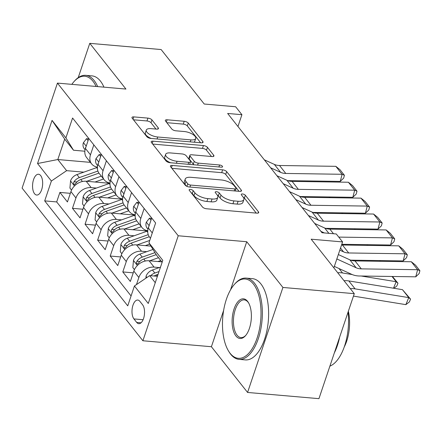 <?xml version="1.0" encoding="UTF-8"?>
<svg xmlns="http://www.w3.org/2000/svg" width="442" height="442" viewBox="0 0 442 442"><rect width="100%" height="100%" fill="white"/><g stroke="black" fill="none" stroke-linecap="round" stroke-linejoin="round"><path stroke-width="0.66" d="M190.403 189.441A2.243 0.89 18.6 0 0 189.143 189.822A2.243 0.89 18.6 0 0 189.309 190.364L202.43 206.95A3.204 1.271 18.6 0 0 206.469 208.757L256.901 213.143A3.204 1.271 18.6 0 0 258.703 212.602A3.204 1.271 18.6 0 0 258.471 211.828L245.349 195.242A2.243 0.89 18.6 0 0 242.52 193.977A2.243 0.89 18.6 0 0 241.26 194.353A2.243 0.89 18.6 0 0 241.426 194.9L243.122 197.049A10.249 4.072 18.6 0 1 243.868 199.535A10.249 4.072 18.6 0 1 238.105 201.259L233.906 200.895A10.249 4.072 18.6 0 1 220.989 195.121L219.287 192.972A2.243 0.89 18.6 0 0 216.464 191.712A2.243 0.89 18.6 0 0 215.204 192.088A2.243 0.89 18.6 0 0 215.364 192.635L217.066 194.778A10.249 4.072 18.6 0 1 217.812 197.265A10.249 4.072 18.6 0 1 212.049 198.994L207.845 198.629A10.249 4.072 18.6 0 1 194.928 192.85L193.231 190.706A2.243 0.89 18.6 0 0 190.403 189.441M34.553 193.723A10.442 4.995 -85 0 0 36.703 195.044A10.442 4.995 -85 0 0 42.239 187.48A10.442 4.995 -85 0 0 40.664 175.562A10.442 4.995 -85 0 0 38.515 174.242A10.442 4.995 -85 0 0 32.984 181.806A10.442 4.995 -85 0 0 34.553 193.723M151.971 119.926A3.204 1.271 18.6 0 0 147.932 118.119L133.782 116.892A3.204 1.271 18.6 0 0 131.987 117.428A3.204 1.271 18.6 0 0 132.219 118.207L146.794 136.628A3.204 1.271 18.6 0 0 150.827 138.434L201.265 142.821A3.204 1.271 18.6 0 0 203.06 142.28A3.204 1.271 18.6 0 0 202.828 141.506L188.259 123.086A3.204 1.271 18.6 0 0 184.22 121.279L167.126 119.793A3.204 1.271 18.6 0 0 165.33 120.329A3.204 1.271 18.6 0 0 165.562 121.108L171.8 128.992A3.204 1.271 18.6 0 0 175.833 130.799L184.308 131.534A8.564 3.403 18.6 0 1 192.535 134.235A8.564 3.403 18.6 0 1 195.734 138.44A8.564 3.403 18.6 0 1 190.916 139.887L157.717 136.998A8.564 3.403 18.6 0 1 149.49 134.296A8.564 3.403 18.6 0 1 146.291 130.086A8.564 3.403 18.6 0 1 151.109 128.644L156.639 129.125A3.204 1.271 18.6 0 0 158.44 128.589A3.204 1.271 18.6 0 0 158.208 127.81L151.971 119.926L151.015 122.765A3.204 1.271 18.6 0 0 146.982 120.959L133.462 119.782M223.641 310.361L211.403 346.727L247.575 392.452L282.913 287.455L354.274 293.665L311.179 239.194L342.578 241.929L336.29 233.978L322.014 232.735L227.647 113.461L241.918 114.699L235.63 106.749L204.226 104.019L161.131 49.548L89.77 43.338L78.228 77.626M282.913 287.455L246.735 241.73L178.225 235.768L57.438 83.102L125.942 89.063L89.77 43.338M172.192 165.435A3.204 1.271 18.6 0 0 170.397 165.977A3.204 1.271 18.6 0 0 170.629 166.756L185.204 185.176A3.204 1.271 18.6 0 0 189.237 186.977L239.674 191.369A3.204 1.271 18.6 0 0 241.476 190.828A3.204 1.271 18.6 0 0 241.238 190.049L226.669 171.629A3.204 1.271 18.6 0 0 222.63 169.827L172.192 165.435L171.419 167.75M165.999 160.899L151.424 142.479A3.204 1.271 18.6 0 1 151.192 141.705A3.204 1.271 18.6 0 1 152.987 141.164L203.425 145.551A3.204 1.271 18.6 0 1 207.464 147.357L213.696 155.241A3.204 1.271 18.6 0 1 213.934 156.02A3.204 1.271 18.6 0 1 212.132 156.556L191.679 154.777A3.204 1.271 18.6 0 0 189.878 155.319A3.204 1.271 18.6 0 0 190.11 156.092L194.248 161.324A3.204 1.271 18.6 0 0 198.287 163.131L219.58 164.982A2.243 0.89 18.6 0 1 221.729 165.689A2.243 0.89 18.6 0 1 222.569 166.789A2.243 0.89 18.6 0 1 221.309 167.17L170.032 162.706A3.204 1.271 18.6 0 1 165.999 160.899M354.274 293.665L318.942 398.662L247.575 392.452M70.339 193.331L59.885 192.419L67.438 201.961L70.924 191.607L75.952 197.966A13.05 10.221 -38.4 0 1 91.196 187.607L96.406 188.06M82.925 209.232L72.471 208.326L80.019 217.867L83.505 207.508L88.538 213.867A13.05 10.221 -38.4 0 1 103.776 203.513L108.986 203.966M95.505 225.138L85.052 224.227L92.599 233.768L96.085 223.409L101.119 229.774A13.05 10.221 -38.4 0 1 116.356 219.414L121.567 219.867M108.091 241.039L97.632 240.133L105.185 249.675L108.671 239.315L113.705 245.675A13.05 10.221 -38.4 0 1 128.942 235.321L134.153 235.774M120.672 256.946L110.218 256.034L117.765 265.576L121.252 255.216L126.285 261.581A13.05 10.221 -38.4 0 1 141.523 251.222L146.733 251.675M133.252 272.847L122.799 271.935L130.346 281.477L133.832 271.123A13.05 10.221 -38.4 0 1 149.07 260.763L161.827 261.874M70.924 191.607A13.05 10.221 141.6 0 1 86.162 181.248L109.876 183.314M83.505 207.508A13.05 10.221 141.6 0 1 98.743 197.149L122.462 199.215M96.085 223.409A13.05 10.221 141.6 0 1 111.323 213.055L135.042 215.116M108.671 239.315A13.05 10.221 141.6 0 1 123.909 228.956L147.622 231.022M121.252 255.216A13.05 10.221 141.6 0 1 136.49 244.862L150.96 246.122M142.611 304.82L139.843 301.322A10.116 4.834 -85 0 0 137.76 300.046A10.116 4.834 -85 0 0 132.401 307.372A10.116 4.834 -85 0 0 133.926 318.92L136.694 322.417A10.116 4.834 -85 0 0 138.777 323.693A10.116 4.834 -85 0 0 144.136 316.367A10.116 4.834 -85 0 0 142.611 304.82M178.225 235.768L142.893 340.765L22.1 188.099L57.438 83.102M59.885 192.419L56.686 201.928L44.697 200.883L127.744 305.847L134.429 285.98L149.667 275.626L157.413 276.3M44.697 200.883L51.383 181.021L37.542 163.523L52.057 120.39L65.902 137.887L72.582 118.02L155.628 222.983L148.943 242.846L162.783 260.344L148.269 303.477L134.429 285.98M136.473 284.587L138.865 277.482A13.05 10.221 -38.4 0 1 154.103 267.123L159.319 267.581M150.484 238.277L149.534 237.078A13.05 10.221 -38.4 0 1 148.352 227.989L151.705 218.022M88.792 138.506L85.439 148.473A13.05 10.221 141.6 0 0 86.621 157.562L91.654 163.921A13.05 10.221 -38.4 0 1 90.472 154.833L93.826 144.865M101.373 154.407L98.019 164.374A13.05 10.221 141.6 0 0 99.207 173.463L104.24 179.828A13.05 10.221 -38.4 0 1 103.052 170.734L106.406 160.772M113.959 170.314L110.605 180.275A13.05 10.221 141.6 0 0 111.787 189.369L116.821 195.729A13.05 10.221 -38.4 0 1 115.638 186.64L118.992 176.673M126.539 186.215L123.185 196.182A13.05 10.221 141.6 0 0 124.368 205.27L129.401 211.635A13.05 10.221 -38.4 0 1 128.219 202.541L131.572 192.579M139.12 202.121L135.766 212.083A13.05 10.221 141.6 0 0 136.954 221.177L141.987 227.536A13.05 10.221 -38.4 0 1 140.799 218.447L144.153 208.48M122.799 271.935L126.285 261.581M110.218 256.034L113.705 245.675M97.632 240.133L101.119 229.774M85.052 224.227L88.538 213.867M72.471 208.326L75.952 197.966M56.686 201.928L131.075 295.947M90.422 162.369L57.814 159.529L66.62 170.662L83.82 172.159M149.667 275.626L155.264 282.698M162.137 262.266L156.54 255.194L148.943 242.846M211.403 346.727L142.893 340.765M237.956 126.484L241.918 114.699M333.854 267.852L342.578 241.929M84.853 151.219L73.499 150.23L64.692 139.097L57.814 159.529L37.542 163.523M147.772 230.718A13.05 10.221 -38.4 0 1 141.987 227.536M135.186 214.812A13.05 10.221 -38.4 0 1 129.401 211.635M122.605 198.911A13.05 10.221 -38.4 0 1 116.821 195.729M110.019 183.005A13.05 10.221 -38.4 0 1 104.24 179.828M97.439 167.104A13.05 10.221 -38.4 0 1 91.654 163.921M65.902 137.887L73.499 150.23M66.62 170.662L51.383 181.021M52.057 120.39L64.692 139.097M246.735 241.73L230.531 289.886M191.22 192.784A2.243 0.89 18.6 0 1 192.276 193.546L193.972 195.69A10.249 4.072 18.6 0 0 206.895 201.464L207.845 198.629M217.812 197.265L216.856 200.104A10.249 4.072 18.6 0 1 211.094 201.834L206.895 201.464M243.868 199.535L242.912 202.37A10.249 4.072 18.6 0 1 237.155 204.099L232.951 203.734A10.249 4.072 18.6 0 1 220.033 197.955L218.331 195.812A2.243 0.89 18.6 0 0 217.26 195.038M256.266 213.088L244.393 198.077A2.243 0.89 18.6 0 0 243.315 197.309M239.039 191.314L225.713 174.468A3.204 1.271 18.6 0 0 221.674 172.662L171.877 168.33M187.767 183.8A2.243 0.89 18.6 0 0 190.59 185.06L234.862 188.916A2.243 0.89 18.6 0 0 236.122 188.535A2.243 0.89 18.6 0 0 235.956 187.994L234.166 185.728A10.249 4.072 18.6 0 0 221.249 179.955L190.988 177.319A10.249 4.072 18.6 0 0 185.231 179.049A10.249 4.072 18.6 0 0 185.977 181.535L187.767 183.8L186.905 186.353M185.231 179.049L184.275 181.883A10.249 4.072 18.6 0 0 185.021 184.375L185.977 181.535M186.38 186.093L185.021 184.375M152.667 144.059L202.469 148.39L203.425 145.551M211.497 156.501L206.508 150.197A3.204 1.271 18.6 0 0 202.469 148.39M189.878 155.319L188.922 158.153A3.204 1.271 18.6 0 0 189.154 158.932L193.292 164.164A3.204 1.271 18.6 0 0 193.999 164.789M170.452 152.932A8.564 3.403 18.6 0 0 165.639 154.374A8.564 3.403 18.6 0 0 168.838 158.579A8.564 3.403 18.6 0 0 177.06 161.28L188.756 162.302A3.204 1.271 18.6 0 0 190.557 161.761A3.204 1.271 18.6 0 0 190.325 160.982L186.187 155.755A3.204 1.271 18.6 0 0 182.148 153.949L170.452 152.932M165.639 154.374L164.684 157.214A8.564 3.403 18.6 0 0 170.59 162.755M156.004 129.07L151.015 122.765M146.291 130.086L145.335 132.926A8.564 3.403 18.6 0 0 151.247 138.468M193.972 142.186A8.564 3.403 18.6 0 0 194.778 141.28L195.734 138.44M200.629 142.766L187.303 125.92A3.204 1.271 18.6 0 0 183.264 124.119L166.805 122.683M353.451 296.107L405.855 304.643L408.751 297.61L355.097 288.875A24.47 19.166 141.6 0 0 350.302 288.643M145.888 278.189L146.064 276.222A8.647 6.774 -38.4 0 1 152.446 270.007L160.49 267.167M402.458 289.659L410.552 299.118L408.751 297.61L402.458 289.659L348.804 280.924A24.47 19.166 141.6 0 0 344.009 280.692M154.153 276.012A8.647 6.774 -38.4 0 1 156.346 274.935L158.081 274.322M159.01 271.554L154.838 273.029A8.647 6.774 141.6 0 0 150.689 275.714M410.552 299.118L409.391 301.93L405.855 304.643M338.329 254.559L349.815 259.802A16.31 12.779 141.6 0 0 355.003 260.918L411.32 261.752L417.613 269.703L419.9 270.703L419.154 273.548L415.745 276.825L359.429 275.99A24.47 19.166 -38.4 0 1 351.644 274.316L334.34 266.41M415.745 276.825L417.613 269.703L361.296 268.874A16.31 12.779 141.6 0 1 356.108 267.753L336.848 258.957M411.32 261.752L415.497 265.134L419.9 270.703M230.1 353.28A39.802 19.034 -85 0 0 257.1 338.058A39.802 19.034 -85 0 0 253.399 284.035A39.802 19.034 -85 0 0 234.321 284.499A39.802 19.034 -85 0 0 228.531 351.02A39.802 19.034 -85 0 0 230.1 353.28M234.321 284.499L234.995 283.731A40.78 19.498 95 0 1 246.139 278.106A40.78 19.498 95 0 1 254.542 283.261A40.78 19.498 95 0 1 260.681 329.82A40.78 19.498 95 0 1 239.072 359.357A40.78 19.498 95 0 1 230.669 354.202A40.78 19.498 95 0 1 229.067 351.887L228.531 351.02M235.923 335.97A19.901 9.514 95 0 1 234.072 308.958A19.901 9.514 95 0 1 247.575 301.345A19.901 9.514 95 0 1 248.36 302.477A19.901 9.514 95 0 1 245.465 335.738A19.901 9.514 95 0 1 235.923 335.97M248.619 302.93A18.923 9.05 -85 0 0 248.144 302.273A18.923 9.05 -85 0 0 244.244 299.88A18.923 9.05 -85 0 0 234.221 313.588A18.923 9.05 -85 0 0 237.067 335.191A18.923 9.05 -85 0 0 240.967 337.583A18.923 9.05 -85 0 0 245.802 335.334M348.092 312.041A40.78 19.498 95 0 1 329.881 366.142M339.683 337.019A40.78 19.498 95 0 1 334.323 352.948M348.351 311.262A29.36 14.039 95 0 1 344.268 346.909M246.139 278.106L252.421 278.653A40.78 19.498 95 0 1 260.824 283.808A40.78 19.498 95 0 1 266.957 330.367A40.78 19.498 95 0 1 245.349 359.904L239.072 359.357M96.102 86.466A39.802 19.034 -85 0 0 92.975 81.273A39.802 19.034 -85 0 0 73.897 81.731A39.802 19.034 -85 0 0 71.847 84.356M73.897 81.731L74.571 80.969A40.78 19.498 95 0 1 85.715 75.339A40.78 19.498 95 0 1 94.118 80.494A40.78 19.498 95 0 1 97.676 86.599M85.715 75.339L91.997 75.886A40.78 19.498 95 0 1 100.395 81.041A40.78 19.498 95 0 1 103.953 87.146M157.927 261.531L160.766 260.531M393.496 288.201L396.17 281.709L361.236 276.018M352.163 274.543L342.511 272.968A24.47 19.166 141.6 0 0 337.721 272.742M149.661 260.813L158.518 257.686M134.445 269.62L132.832 267.581L133.484 260.316A8.647 6.774 -38.4 0 1 139.865 254.1L153.015 249.459M154.965 252.631L142.252 257.122A8.647 6.774 141.6 0 0 136.943 261.239L136.495 262.487L136.876 263.962L137.539 264.056L138.451 263.15A8.647 6.774 -38.4 0 1 143.766 259.034L156.203 254.636M392.457 276.482L397.966 283.212L396.811 286.024L393.888 288.267M397.966 283.212L396.17 281.709L392.026 276.471M145.341 245.63L149.705 244.089M137.081 244.912L149.755 240.431M121.859 253.719L120.246 251.68L120.904 244.415A8.647 6.774 -38.4 0 1 127.279 238.199L146.965 231.243A24.956 19.553 -38.4 0 1 147.75 230.978M148.219 234.669L129.672 241.222A8.647 6.774 141.6 0 0 124.362 245.338L123.915 246.586L124.296 248.056L124.959 248.15L125.871 247.244A8.647 6.774 -38.4 0 1 131.18 243.128L149.28 236.735M380.015 261.288L379.446 260.57M379.877 260.576L380.556 261.299M132.76 229.73L141.23 226.735A20.719 16.227 -38.4 0 1 141.324 226.702M124.495 229.011L139.075 223.856M109.279 237.813L107.666 235.774L108.318 228.508A8.647 6.774 -38.4 0 1 114.699 222.298L134.385 215.342A24.956 19.553 -38.4 0 1 135.169 215.077M135.639 218.762L117.091 225.321A8.647 6.774 141.6 0 0 111.776 229.437L111.329 230.685L111.71 232.155L112.373 232.249L113.285 231.343A8.647 6.774 -38.4 0 1 118.6 227.227L136.694 220.834M367.429 245.387L366.86 244.669M367.291 244.675L367.976 245.393M120.18 213.823L128.65 210.834A20.719 16.227 -38.4 0 1 128.744 210.801M111.914 213.105L126.495 207.955M96.699 221.912L95.085 219.873L95.737 212.608A8.647 6.774 -38.4 0 1 102.113 206.392L121.799 199.441A24.956 19.553 -38.4 0 1 122.583 199.176M123.058 202.861L104.505 209.414A8.647 6.774 141.6 0 0 99.196 213.53L98.748 214.779L99.13 216.248L99.793 216.342L100.704 215.442A8.647 6.774 -38.4 0 1 106.014 211.326L124.114 204.928M354.849 229.481L354.28 228.763M354.711 228.768L355.39 229.492M150.987 220.149L149.446 218.204L146.28 222.293A8.647 6.774 141.6 0 0 147.114 228.171L147.993 229.282M341.555 244.978A16.31 12.779 141.6 0 0 342.423 245.017L398.739 245.846L405.032 253.802L407.32 254.796L406.568 257.647L403.165 260.918L350.65 260.145M403.165 260.918L405.032 253.802L348.716 252.968A16.31 12.779 141.6 0 1 343.522 251.852L339.81 250.155M148.871 226.448L148.308 227.47A8.647 6.774 141.6 0 0 148.324 228.066M398.739 245.846L402.916 249.233L407.32 254.796M151.578 218.392L149.446 218.204M138.407 204.248L136.865 202.303L133.699 206.386A8.647 6.774 141.6 0 0 134.528 212.27L135.407 213.381M314.654 223.431L324.649 227.995A16.31 12.779 141.6 0 0 329.842 229.116L386.159 229.945L392.446 237.895L394.734 238.895L393.988 241.746L390.579 245.017L341.782 244.299M390.579 245.017L392.446 237.895L338.765 237.105M320.947 231.381L324.351 232.94M136.285 210.547L135.727 211.569A8.647 6.774 141.6 0 0 135.738 212.166M386.159 229.945L390.33 233.332L394.734 238.895M138.998 202.486L136.865 202.303M125.821 188.347L124.285 186.397L121.114 190.485A8.647 6.774 141.6 0 0 121.948 196.364L122.826 197.475M302.074 207.525L312.069 212.094A16.31 12.779 141.6 0 0 317.257 213.21L373.573 214.044L379.866 221.995L382.153 222.995L381.407 225.84L377.998 229.116L325.489 228.337M377.998 229.116L379.866 221.995L323.55 221.16A16.31 12.779 141.6 0 1 318.356 220.044L308.361 215.481M123.705 194.64L123.141 195.668A8.647 6.774 141.6 0 0 123.158 196.265M373.573 214.044L377.75 217.425L382.153 222.995M126.418 186.585L124.285 186.397M113.24 172.441L111.699 170.496L108.533 174.579A8.647 6.774 141.6 0 0 109.362 180.463L110.246 181.574M289.488 191.624L299.483 196.187A16.31 12.779 141.6 0 0 304.676 197.309L360.992 198.138L367.285 206.088L369.573 207.088L368.821 209.939L365.418 213.21L312.903 212.436M365.418 213.21L367.285 206.088L310.969 205.259A16.31 12.779 141.6 0 1 305.776 204.143L295.781 199.574M111.119 178.739L110.561 179.761A8.647 6.774 141.6 0 0 110.577 180.358M360.992 198.138L365.164 201.524L369.573 207.088M113.832 170.684L111.699 170.496M107.594 197.922L116.064 194.928A20.719 16.227 -38.4 0 1 116.158 194.894M99.334 197.204L113.909 192.055M84.113 206.011L82.499 203.972L83.151 196.707A8.647 6.774 -38.4 0 1 89.533 190.491L109.218 183.535A24.956 19.553 -38.4 0 1 110.003 183.27M110.472 186.96L91.925 193.513A8.647 6.774 141.6 0 0 86.61 197.629L86.168 198.878L86.549 200.348L87.212 200.441L88.124 199.535A8.647 6.774 -38.4 0 1 93.433 195.419L111.533 189.027M342.263 213.58L341.699 212.862M342.13 212.867L342.81 213.585M100.66 156.54L99.118 154.595L95.953 158.678A8.647 6.774 141.6 0 0 96.781 164.557L97.66 165.667M276.907 175.723L286.902 180.286A16.31 12.779 141.6 0 0 292.096 181.402L348.406 182.237L354.699 190.187L356.987 191.187L356.241 194.032L352.832 197.309L300.322 196.53M352.832 197.309L354.699 190.187L298.383 189.358A16.31 12.779 141.6 0 1 293.195 188.237L283.2 183.673M98.538 162.833L97.975 163.86A8.647 6.774 141.6 0 0 97.991 164.457M348.406 182.237L352.583 185.618L356.987 191.187M101.251 154.777L99.118 154.595M95.013 182.016L103.483 179.027A20.719 16.227 -38.4 0 1 103.577 178.993M86.748 181.297L101.329 176.148M71.532 190.104L69.919 188.065L70.571 180.8A8.647 6.774 -38.4 0 1 76.952 174.584L96.638 167.634A24.956 19.553 -38.4 0 1 97.417 167.369M97.892 171.054L79.339 177.607A8.647 6.774 141.6 0 0 74.029 181.723L73.582 182.971L73.963 184.447L74.626 184.541L75.538 183.634A8.647 6.774 -38.4 0 1 80.853 179.518L98.947 173.12M329.682 197.679L329.113 196.955M329.544 196.966L330.229 197.685M88.074 140.633L86.538 138.689L83.367 142.777A8.647 6.774 141.6 0 0 84.201 148.656L85.079 149.766M264.327 159.816L274.322 164.385A16.31 12.779 141.6 0 0 279.51 165.501L335.826 166.33L342.119 174.286L344.406 175.281L343.661 178.132L340.252 181.402L287.742 180.629M340.252 181.402L342.119 174.286L285.803 173.452A16.31 12.779 141.6 0 1 280.609 172.336L270.615 167.767M85.958 146.932L85.394 147.954A8.647 6.774 141.6 0 0 85.411 148.551M335.826 166.33L340.003 169.717L344.406 175.281M88.665 138.876L86.538 138.689M86.162 181.248L91.196 187.607M98.743 197.149L103.776 203.513M111.323 213.055L116.356 219.414M123.909 228.956L128.942 235.321M136.49 244.862L141.523 251.222M149.07 260.763L154.103 267.123M148.352 227.989L152.275 232.951M85.439 148.473L90.472 154.833M98.019 164.374L103.052 170.734M110.605 180.275L115.638 186.64M123.185 196.182L128.219 202.541M135.766 212.083L140.799 218.447M133.832 271.123L138.865 277.482M141.048 322.793L136.694 322.417M143.109 319.715L133.926 318.92M193.972 195.69L194.928 192.85M211.094 201.834L212.049 198.994M218.331 195.812L219.287 192.972M220.033 197.955L220.989 195.121M232.951 203.734L233.906 200.895M237.155 204.099L238.105 201.259M244.393 198.077L245.349 195.242M258.045 213.083L258.471 211.828M192.276 193.546L193.231 190.706M221.674 172.662L222.63 169.827M225.713 174.468L226.669 171.629M240.818 191.309L241.238 190.049M189.927 187.038L190.59 185.06M234.199 190.894L234.862 188.916M152.208 143.479L152.987 141.164M206.508 150.197L207.464 147.357M213.276 156.496L213.696 155.241M189.154 158.932L190.11 156.092M193.292 164.164L194.248 161.324M197.618 165.104L198.287 163.131M218.912 166.96L219.58 164.982M176.397 163.258L177.06 161.28M188.093 164.275L188.756 162.302M157.783 129.064L158.208 127.81M157.048 138.976L157.717 136.998M190.253 141.86L190.916 139.887M166.347 122.102L167.126 119.793M183.264 124.119L184.22 121.279M187.303 125.92L188.259 123.086M202.408 142.76L202.828 141.506M133.003 119.202L133.782 116.892M146.982 120.959L147.932 118.119M146.048 276.405L146.915 277.493M156.346 274.935L157.418 276.289M152.446 270.007L154.838 273.029M355.097 288.875L348.804 280.924M349.815 259.802L356.108 267.753M355.003 260.918L361.296 268.874M133.467 260.498L137.39 265.46M143.766 259.034L145.335 261.018M139.865 254.1L142.252 257.122M342.511 272.968L339.014 268.548M139.838 261.493L136.943 261.239M120.881 244.597L124.81 249.553M146.965 231.243L147.744 232.232M131.18 243.128L132.749 245.117M127.279 238.199L129.672 241.222M127.257 245.592L124.362 245.338M108.301 228.691L112.224 233.652M134.385 215.342L135.164 216.331M118.6 227.227L120.169 229.21M114.699 222.298L117.091 225.321M114.671 229.685L111.776 229.437M95.721 212.79L99.643 217.751M121.799 199.441L122.583 200.425M106.014 211.326L107.588 213.309M102.113 206.392L104.505 209.414M102.091 213.784L99.196 213.53M149.125 225.685L146.357 222.188M340.517 248.05L343.522 251.852M342.423 245.017L348.716 252.968M136.545 209.784L133.777 206.287M324.649 227.995L328.87 233.332M329.842 229.116L333.495 233.735M123.959 193.878L121.196 190.38M312.069 212.094L318.356 220.044M317.257 213.21L323.55 221.16M111.378 177.977L108.61 174.48M299.483 196.187L305.776 204.143M304.676 197.309L310.969 205.259M83.135 196.883L87.063 201.845M109.218 183.535L109.997 184.524M93.433 195.419L95.002 197.403M89.533 190.491L91.925 193.513M89.505 197.878L86.61 197.629M98.793 162.07L96.03 158.579M286.902 180.286L293.195 188.237M292.096 181.402L298.383 189.358M70.554 180.982L74.477 185.944M96.638 167.634L97.417 168.617M80.853 179.518L82.422 181.502M76.952 174.584L79.339 177.607M76.925 181.977L74.029 181.723M86.212 146.169L83.444 142.672M274.322 164.385L280.609 172.336M279.51 165.501L285.803 173.452M235.299 190.988L236.122 188.535M189.668 164.413L190.557 161.761"/></g></svg>

